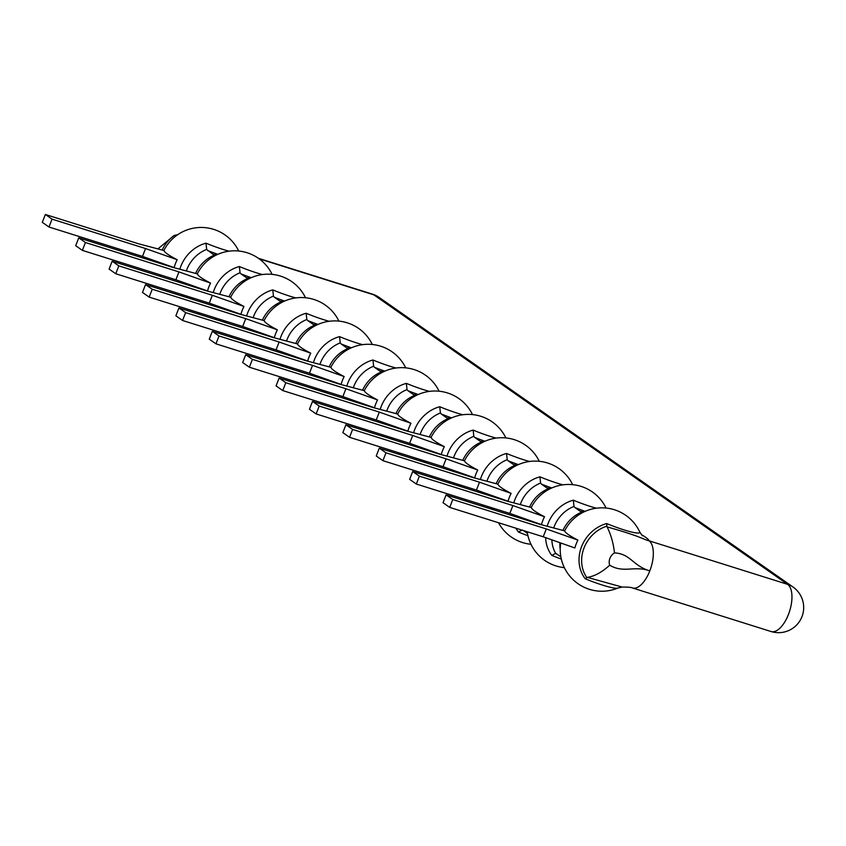 <?xml version="1.0" encoding="UTF-8"?>
<svg xmlns="http://www.w3.org/2000/svg" width="846" height="846" viewBox="0 0 846 846"><rect width="100%" height="100%" fill="white"/><g stroke="black" fill="none" stroke-linecap="round" stroke-linejoin="round"><path stroke-width="1.27" d="M276.071 349.863L279.138 342.006L310.757 353.184A41.475 5.309 21.3 0 1 297.612 343.984L272.454 337.332L178.94 307.944L175.873 315.801L182.556 320.475L276.071 349.863L307.69 361.041A38.186 33.512 -55 0 1 310.757 353.184M178.94 307.944L185.623 312.618L279.138 342.006M185.623 312.618L182.556 320.475M351.407 347.791A40.777 5.224 -158.7 0 1 341.128 343.962L340.229 342.873L339.574 336.634A29.092 3.722 21.3 0 0 362.617 344.65M321.364 389.837L319.471 390.715M162.199 250.035A31.937 28.034 -55 0 1 174.181 235.474L157.906 248.904M156.584 261.382L156.753 262.355M222.826 320.253L226.643 322.929M228.98 296.766A31.937 28.034 -55 0 1 248.058 278.376L246.323 277.625A40.777 5.224 -158.7 0 1 249.813 278.355M251.23 277.7A40.777 5.224 -158.7 0 1 240.941 273.861L246.323 277.625M240.941 273.861L240.042 272.772L239.386 266.532A29.092 3.722 21.3 0 0 262.429 274.559M215.931 255.228L212.928 254.255A40.777 5.224 -158.7 0 1 216.417 254.984M186.332 270.953A31.937 28.034 -55 0 1 206.657 249.411L212.928 254.255M189.43 296.893L193.248 299.569M562.928 530.421A31.937 28.034 -55 0 1 582.006 512.031L580.261 511.28A40.777 5.224 -158.7 0 1 583.751 511.999M585.168 511.354A40.777 5.224 -158.7 0 1 574.889 507.515L580.261 511.28M574.889 507.515L573.99 506.426L573.334 500.187A29.092 3.722 21.3 0 0 596.377 508.213M551.867 539.843A31.937 28.034 125 0 0 555.685 553.369L560.856 556.774M561.332 559.09A29.092 3.722 -158.7 0 1 551.814 555.378L555.685 553.369L556.795 553.929M529.533 507.061A31.937 28.034 -55 0 1 548.61 488.66L546.865 487.909A40.777 5.224 -158.7 0 1 550.355 488.639M551.782 487.983A40.777 5.224 -158.7 0 1 541.493 484.155L546.865 487.909M541.493 484.155L540.594 483.055L539.938 476.827A29.092 3.722 21.3 0 0 562.981 484.843M523.367 530.548L527.46 533.414M496.137 483.69A31.937 28.034 -55 0 1 515.214 465.3L513.48 464.549A40.777 5.224 -158.7 0 1 516.969 465.268M518.387 464.623A40.777 5.224 -158.7 0 1 508.097 460.784L513.48 464.549M508.097 460.784L507.198 459.695L506.543 453.456A29.092 3.722 21.3 0 0 529.585 461.482M489.971 507.177L493.8 509.852M462.751 460.33A31.937 28.034 -55 0 1 481.818 441.929L480.084 441.178A40.777 5.224 -158.7 0 1 483.574 441.908M484.991 441.252A40.777 5.224 -158.7 0 1 474.712 437.424L480.084 441.178M474.712 437.424L473.813 436.335L473.157 430.096A29.092 3.722 21.3 0 0 496.19 438.112M456.586 483.817L460.404 486.492M429.356 436.959A31.937 28.034 -55 0 1 448.422 418.569L446.688 417.818A40.777 5.224 -158.7 0 1 450.178 418.537M451.595 417.892A40.777 5.224 -158.7 0 1 441.316 414.054L446.688 417.818M441.316 414.054L440.417 412.964L439.761 406.725A29.092 3.722 21.3 0 0 462.794 414.752M423.19 460.446L427.008 463.122M395.96 413.599A31.937 28.034 -55 0 1 415.026 395.198L413.292 394.448A40.777 5.224 -158.7 0 1 416.782 395.177M418.199 394.522A40.777 5.224 -158.7 0 1 407.92 390.693L413.292 394.448M407.92 390.693L407.021 389.604L406.366 383.365A29.092 3.722 21.3 0 0 429.398 391.381M389.795 437.086L393.623 439.761M362.564 390.228A31.937 28.034 -55 0 1 381.631 371.838L379.896 371.087A40.777 5.224 -158.7 0 1 383.386 371.806M384.803 371.161A40.777 5.224 -158.7 0 1 374.524 367.323L379.896 371.087M374.524 367.323L373.625 366.233L372.97 359.994A29.092 3.722 21.3 0 0 396.002 368.021M356.399 413.715L360.227 416.391M329.168 366.868A31.937 28.034 -55 0 1 348.245 348.467L346.5 347.717A40.777 5.224 -158.7 0 1 349.99 348.446M341.128 343.962L346.5 347.717M323.003 390.355L326.831 393.03M295.772 343.497A31.937 28.034 -55 0 1 314.849 325.107L313.105 324.356A40.777 5.224 -158.7 0 1 316.594 325.086M318.011 324.43A40.777 5.224 -158.7 0 1 307.733 320.592L313.105 324.356M307.733 320.592L306.834 319.502L306.178 313.263A29.092 3.722 21.3 0 0 329.221 321.29M289.607 366.984L293.435 369.66M284.626 301.06A40.777 5.224 -158.7 0 1 274.337 297.232L273.438 296.142L272.782 289.903A29.092 3.722 21.3 0 0 295.825 297.919M256.211 343.624L260.039 346.3M282.712 301.959L279.709 300.986A40.777 5.224 -158.7 0 1 283.199 301.715M274.337 297.232L279.709 300.986M174.181 235.474L177.787 234.638M206.657 249.411L206.001 243.172A29.092 3.722 21.3 0 0 229.033 251.188M142.488 256.401L174.117 267.59A38.186 33.512 -55 0 1 177.184 259.722A41.475 5.309 21.3 0 1 164.029 250.522L138.871 243.87L45.367 214.482L42.3 222.339L48.983 227.014L142.488 256.401L145.554 248.544L177.184 259.722M641.279 534.545A40.777 5.224 -158.7 0 1 648.998 540.784L787.637 584.353A25.116 11.601 107.4 0 1 788.451 614.46A25.116 11.601 -72.6 0 1 771.055 631.518L632.417 587.949A25.116 11.601 -72.6 0 0 649.813 570.891C632.522 565.688 630.83 553.876 614.492 552.882C613.339 542.942 610.865 534.27 607.037 526.868C642.526 536.967 641.807 538.881 648.998 540.784A25.116 11.601 107.4 0 1 649.813 570.891C634.511 565.34 623.481 573.546 609.691 565.191C601.918 572.245 594.474 576.306 587.346 577.374L585.21 578.749A34.728 30.488 -55 0 1 606.73 523.558A29.092 3.722 21.3 0 0 639.724 531.944L642.431 535.814M632.417 587.949C631.317 587.314 627.901 587.018 622.159 587.061L587.346 577.374M586.796 577.532A33.163 29.113 -55 0 1 606.815 526.191L607.037 526.868M606.815 526.191L606.73 523.558M622.159 587.061L617.844 588.065A29.092 3.722 -158.7 0 1 585.21 578.749M187.78 296.375L185.898 297.253M221.176 319.735L219.294 320.623M175.883 279.762L207.513 290.95A38.186 33.512 -55 0 1 210.569 283.093A41.475 5.309 21.3 0 1 197.425 273.893L172.267 267.23L78.763 237.842L75.696 245.7L82.369 250.374L175.883 279.762L178.95 271.904L210.569 283.093M78.763 237.842L85.435 242.516L178.95 271.904M85.435 242.516L82.369 250.374M254.572 343.106L252.69 343.984M248.058 278.376L249.327 278.588M209.279 303.132L240.909 314.321A38.186 33.512 -55 0 1 243.965 306.453A41.475 5.309 21.3 0 1 230.821 297.253L205.663 290.601L112.158 261.213L109.092 269.07L115.765 273.744L209.279 303.132L212.346 295.275L243.965 306.453M112.158 261.213L118.831 265.887L212.346 295.275M118.831 265.887L115.765 273.744M287.968 366.466L286.075 367.354M242.675 326.493L274.294 337.681A38.186 33.512 -55 0 1 277.361 329.824A41.475 5.309 21.3 0 1 264.216 320.623L239.058 313.961L145.544 284.573L142.488 292.43L149.16 297.105L242.675 326.493L245.742 318.635L277.361 329.824M145.544 284.573L152.227 289.247L245.742 318.635M152.227 289.247L149.16 297.105M314.849 325.107L316.108 325.319M354.76 413.197L352.867 414.085M348.245 348.467L349.504 348.689M309.467 373.223L341.086 384.412A38.186 33.512 -55 0 1 344.153 376.555A41.475 5.309 21.3 0 1 331.008 367.354L305.85 360.692L212.335 331.304L209.269 339.161L215.952 343.836L309.467 373.223L312.523 365.366L344.153 376.555M212.335 331.304L219.019 335.978L312.523 365.366M219.019 335.978L215.952 343.836M388.145 436.568L386.262 437.445M381.631 371.838L382.9 372.05M342.863 396.594L374.482 407.772A38.186 33.512 -55 0 1 377.549 399.915A41.475 5.309 21.3 0 1 364.404 390.715L339.246 384.063L245.731 354.675L242.665 362.532L249.348 367.206L342.863 396.594L345.919 388.737L377.549 399.915M245.731 354.675L252.415 359.349L345.919 388.737M252.415 359.349L249.348 367.206M421.541 459.928L419.658 460.816M415.026 395.198L416.295 395.42M376.248 419.954L407.878 431.143A38.186 33.512 -55 0 1 410.945 423.286A41.475 5.309 21.3 0 1 397.789 414.085L372.642 407.423L279.127 378.035L276.06 385.892L282.744 390.566L376.248 419.954L379.315 412.097L410.945 423.286M279.127 378.035L285.8 382.709L379.315 412.097M285.8 382.709L282.744 390.566M454.937 483.299L453.054 484.176M448.422 418.569L449.691 418.781M409.644 443.325L441.274 454.503A38.186 33.512 -55 0 1 444.34 446.646A41.475 5.309 21.3 0 1 431.185 437.445L406.027 430.794L312.523 401.406L309.456 409.263L316.14 413.937L409.644 443.325L412.711 435.468L444.34 446.646M312.523 401.406L319.196 406.08L412.711 435.468M319.196 406.08L316.14 413.937M488.332 506.659L486.45 507.547M481.818 441.929L483.087 442.151M443.04 466.685L474.669 477.874A38.186 33.512 -55 0 1 477.726 470.016A41.475 5.309 21.3 0 1 464.581 460.816L439.423 454.154L345.919 424.766L342.852 432.623L349.525 437.297L443.04 466.685L446.106 458.828L477.726 470.016M345.919 424.766L352.592 429.44L446.106 458.828M352.592 429.44L349.525 437.297M527.936 535.719A29.092 3.722 -158.7 0 1 518.418 532.018A34.728 30.488 -55 0 1 515.933 528.211M522.289 530.008L518.418 532.018M515.214 465.3L516.483 465.512M476.435 490.056L508.065 501.234A38.186 33.512 -55 0 1 511.121 493.377A41.475 5.309 21.3 0 1 497.977 484.176L472.819 477.525L379.304 448.137L376.248 455.994L382.921 460.668L476.435 490.056L479.502 482.199L511.121 493.377M379.304 448.137L385.988 452.811L479.502 482.199M385.988 452.811L382.921 460.668M548.61 488.66L549.868 488.882M509.831 513.416L541.451 524.605A38.186 33.512 -55 0 1 544.517 516.747A41.475 5.309 21.3 0 1 531.373 507.547L506.215 500.885L412.7 471.497L409.644 479.354L416.317 484.028L509.831 513.416L512.898 505.559L544.517 516.747M412.7 471.497L419.383 476.171L512.898 505.559M419.383 476.171L416.317 484.028M582.006 512.031L583.264 512.242M543.227 536.787L574.846 547.965A38.186 33.512 -55 0 1 577.913 540.108A41.475 5.309 21.3 0 1 564.768 530.907L539.611 524.256L446.096 494.868L443.029 502.725L449.712 507.399L543.227 536.787L546.294 528.93L577.913 540.108M446.096 494.868L452.779 499.542L546.294 528.93M452.779 499.542L449.712 507.399M45.367 214.482L52.04 219.156L145.554 248.544M52.04 219.156L48.983 227.014M316.637 389.826A34.728 30.488 -55 0 1 315.569 388.018M311.963 375.487A34.728 30.488 -55 0 1 311.888 374.08M313.401 362.691A34.728 30.488 -55 0 1 339.574 336.634M340.229 342.873A31.937 28.034 125 0 0 319.915 364.415M318.096 376.28A31.937 28.034 125 0 0 318.159 377.432M159.133 263.106A31.937 28.034 -55 0 1 159.164 262.302M225.924 309.837A31.937 28.034 -55 0 1 225.956 309.033M217.972 307.341A31.937 28.034 -55 0 1 217.919 306.189M219.727 294.323A31.937 28.034 -55 0 1 240.042 272.772M184.587 283.97A31.937 28.034 -55 0 1 184.523 282.818M214.662 255.016A31.937 28.034 125 0 0 195.595 273.406M192.56 285.662A31.937 28.034 125 0 0 192.528 286.466M560.232 549.191A31.937 28.034 -55 0 1 559.904 542.677M573.99 506.426A31.937 28.034 125 0 0 553.675 527.978M526.476 520.121A31.937 28.034 -55 0 1 526.508 519.317M540.594 483.055A31.937 28.034 125 0 0 520.279 504.607M518.471 516.472A31.937 28.034 125 0 0 518.524 517.625M493.081 496.761A31.937 28.034 -55 0 1 493.112 495.946M507.198 459.695A31.937 28.034 125 0 0 486.884 481.247M485.075 493.112A31.937 28.034 125 0 0 485.128 494.265M459.685 473.39A31.937 28.034 -55 0 1 459.716 472.586M473.813 436.335A31.937 28.034 125 0 0 453.488 457.876M451.679 469.742A31.937 28.034 125 0 0 451.743 470.894M426.289 450.03A31.937 28.034 -55 0 1 426.321 449.215M440.417 412.964A31.937 28.034 125 0 0 420.092 434.516M418.284 446.381A31.937 28.034 125 0 0 418.347 447.534M392.893 426.659A31.937 28.034 -55 0 1 392.925 425.855M407.021 389.604A31.937 28.034 125 0 0 386.696 411.145M384.888 423.011A31.937 28.034 125 0 0 384.951 424.163M359.497 403.299A31.937 28.034 -55 0 1 359.529 402.485M373.625 366.233A31.937 28.034 125 0 0 353.3 387.785M351.492 399.65A31.937 28.034 125 0 0 351.555 400.803M326.101 379.928A31.937 28.034 -55 0 1 326.144 379.124M292.716 356.568A31.937 28.034 -55 0 1 292.748 355.754M306.834 319.502A31.937 28.034 125 0 0 286.519 341.054M284.711 352.919A31.937 28.034 125 0 0 284.764 354.072M273.438 296.142A31.937 28.034 125 0 0 253.123 317.684M251.315 329.549A31.937 28.034 125 0 0 251.368 330.701M281.454 301.747A31.937 28.034 125 0 0 262.376 320.137M259.352 332.393A31.937 28.034 125 0 0 259.32 333.197M259.088 258.781L373.89 294.863L787.637 584.353A25.116 22.049 -55 0 1 792.988 586.987L379.241 297.496A25.116 25.116 0 0 0 372.367 294.112A25.116 11.601 107.4 0 1 373.89 294.863A25.116 22.049 -55 0 1 379.241 297.496M183.064 296.364A34.728 30.488 -55 0 1 181.985 294.556M178.39 282.025A34.728 30.488 -55 0 1 178.316 280.629M179.828 269.229A34.728 30.488 -55 0 1 206.001 243.172M207.556 250.501A40.777 5.224 21.3 0 0 217.834 254.329M614.492 552.882A9.898 8.682 125 0 0 609.691 565.191M216.46 319.735A34.728 30.488 -55 0 1 215.381 317.916M211.786 305.395A34.728 30.488 -55 0 1 211.712 303.989M213.224 292.6A34.728 30.488 -55 0 1 239.386 266.532M249.856 343.095A34.728 30.488 -55 0 1 248.777 341.287M245.171 328.756A34.728 30.488 -55 0 1 245.107 327.36M246.609 315.96A34.728 30.488 -55 0 1 272.782 289.903M283.251 366.466A34.728 30.488 -55 0 1 282.173 364.647M278.567 352.116A34.728 30.488 -55 0 1 278.493 350.72M280.005 339.331A34.728 30.488 -55 0 1 306.178 313.263M350.033 413.197A34.728 30.488 -55 0 1 348.964 411.378M345.358 398.847A34.728 30.488 -55 0 1 345.284 397.451M346.797 386.062A34.728 30.488 -55 0 1 372.97 359.994M383.428 436.557A34.728 30.488 -55 0 1 382.36 434.749M378.754 422.217A34.728 30.488 -55 0 1 378.68 420.811M380.192 409.422A34.728 30.488 -55 0 1 406.366 383.365M416.824 459.928A34.728 30.488 -55 0 1 415.746 458.109M412.15 445.578A34.728 30.488 -55 0 1 412.076 444.182M413.588 432.792A34.728 30.488 -55 0 1 439.761 406.725M450.22 483.288A34.728 30.488 -55 0 1 449.141 481.48M445.546 468.948A34.728 30.488 -55 0 1 445.472 467.542M446.984 456.153A34.728 30.488 -55 0 1 473.157 430.096M483.616 506.648A34.728 30.488 -55 0 1 482.537 504.84M478.942 492.309A34.728 30.488 -55 0 1 478.868 490.913M480.38 479.523A34.728 30.488 -55 0 1 506.543 453.456M512.327 515.679A34.728 30.488 -55 0 1 512.264 514.273M513.765 502.884A34.728 30.488 -55 0 1 539.938 476.827M551.814 555.378A34.728 30.488 -55 0 1 545.649 537.644M547.161 526.254A34.728 30.488 -55 0 1 573.334 500.187M372.314 344.491A41.687 41.687 0 0 0 297.475 343.952M293.583 356.06A41.687 41.687 0 0 0 293.477 356.8M293.446 368.19A41.687 41.687 0 0 0 293.689 369.744M298.141 382.54A41.687 41.687 0 0 0 299.177 384.338M372.367 294.112L258.39 258.294M238.731 251.029A41.687 41.687 0 0 0 163.902 250.49M160.01 262.598A41.687 41.687 0 0 0 159.894 263.339M159.862 274.728A41.687 41.687 0 0 0 160.106 276.282M164.568 289.078A41.687 41.687 0 0 0 165.605 290.876M771.055 631.518A25.116 25.116 0 0 0 792.988 586.987M272.126 274.39A41.687 41.687 0 0 0 197.298 273.861M193.406 285.959A41.687 41.687 0 0 0 193.29 286.709M193.258 298.099A41.687 41.687 0 0 0 193.501 299.643M197.964 312.438A41.687 41.687 0 0 0 199 314.247M305.522 297.76A41.687 41.687 0 0 0 230.683 297.221M226.802 309.329A41.687 41.687 0 0 0 226.686 310.07M226.654 321.459A41.687 41.687 0 0 0 226.897 323.013M231.349 335.809A41.687 41.687 0 0 0 232.396 337.607M338.918 321.12A41.687 41.687 0 0 0 264.079 320.592M260.198 332.69A41.687 41.687 0 0 0 260.082 333.44M260.05 344.83A41.687 41.687 0 0 0 260.293 346.374M264.745 359.169A41.687 41.687 0 0 0 265.792 360.978M405.699 367.851A41.687 41.687 0 0 0 330.871 367.323M326.979 379.42A41.687 41.687 0 0 0 326.873 380.171M326.842 391.561A41.687 41.687 0 0 0 327.074 393.104M331.537 405.9A41.687 41.687 0 0 0 332.573 407.709M439.095 391.222A41.687 41.687 0 0 0 364.266 390.683M360.375 402.791A41.687 41.687 0 0 0 360.269 403.531M360.237 414.921A41.687 41.687 0 0 0 360.47 416.475M364.933 429.271A41.687 41.687 0 0 0 365.969 431.069M472.491 414.582A41.687 41.687 0 0 0 397.662 414.054M393.771 426.151A41.687 41.687 0 0 0 393.654 426.902M393.633 438.291A41.687 41.687 0 0 0 393.866 439.835M398.329 452.631A41.687 41.687 0 0 0 399.365 454.439M505.887 437.953A41.687 41.687 0 0 0 431.058 437.414M427.167 449.522A41.687 41.687 0 0 0 427.05 450.262M427.019 461.652A41.687 41.687 0 0 0 427.262 463.206M431.724 476.002A41.687 41.687 0 0 0 432.761 477.8M539.283 461.313A41.687 41.687 0 0 0 464.443 460.774M460.562 472.882A41.687 41.687 0 0 0 460.446 473.633M460.414 485.022A41.687 41.687 0 0 0 460.658 486.566M465.11 499.362A41.687 41.687 0 0 0 466.157 501.17M572.679 484.684A41.687 41.687 0 0 0 497.839 484.145M493.958 496.253A41.687 41.687 0 0 0 493.842 496.993M493.81 508.383A41.687 41.687 0 0 0 494.053 509.937M498.506 522.733A41.687 41.687 0 0 0 530.971 544.285M606.074 508.044A41.687 41.687 0 0 0 531.235 507.505M527.344 519.613A41.687 41.687 0 0 0 527.238 520.364M527.206 531.753A41.687 41.687 0 0 0 564.367 567.645M639.724 531.954A41.687 41.687 0 0 0 564.631 530.876M560.739 542.984A41.687 41.687 0 0 0 617.844 588.065"/></g></svg>
